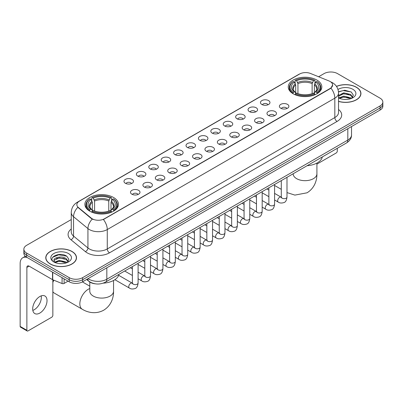 <?xml version="1.0" encoding="UTF-8"?>
<svg xmlns="http://www.w3.org/2000/svg" width="403" height="403" viewBox="0 0 403 403"><rect width="100%" height="100%" fill="white"/><g stroke="black" fill="none" stroke-linecap="round" stroke-linejoin="round"><path stroke-width="0.6" d="M113.545 197.48A16.785 9.692 0 0 0 95.249 195.379A16.785 9.692 0 0 0 84.887 204.331A16.785 9.692 0 0 0 89.804 211.187A16.785 9.692 0 0 0 108.1 213.288A16.785 9.692 0 0 0 118.462 204.331A16.785 9.692 0 0 0 113.545 197.48M316.909 80.066A16.785 9.692 0 0 0 298.613 77.965A16.785 9.692 0 0 0 288.251 86.922A16.785 9.692 0 0 0 293.167 93.773A16.785 9.692 0 0 0 311.464 95.874A16.785 9.692 0 0 0 321.826 86.922A16.785 9.692 0 0 0 316.909 80.066M261.854 104.483A4.75 2.745 180 0 1 260.912 103.707A4.75 2.745 180 0 1 262.489 100.297A4.75 2.745 180 0 1 268.574 100.604A4.75 2.745 180 0 1 269.516 103.707A4.75 2.745 180 0 1 261.854 104.483M267.995 104.765A2.851 1.647 0 0 0 267.229 103.964A2.851 1.647 0 0 0 264.423 103.546A2.851 1.647 0 0 0 262.434 104.765M249.447 111.646A4.75 2.745 180 0 1 248.505 110.87A4.75 2.745 180 0 1 250.082 107.46A4.75 2.745 180 0 1 256.167 107.767A4.75 2.745 180 0 1 257.109 110.87A4.75 2.745 180 0 1 249.447 111.646M255.588 111.928A2.851 1.647 0 0 0 254.822 111.127A2.851 1.647 0 0 0 252.016 110.709A2.851 1.647 0 0 0 250.026 111.928M237.04 118.809A4.75 2.745 180 0 1 236.098 118.034A4.75 2.745 180 0 1 237.669 114.623A4.75 2.745 180 0 1 243.76 114.931A4.75 2.745 180 0 1 244.702 118.034A4.75 2.745 180 0 1 237.04 118.809M243.18 119.092A2.851 1.647 0 0 0 242.415 118.291A2.851 1.647 0 0 0 239.609 117.872A2.851 1.647 0 0 0 237.619 119.092M224.632 125.973A4.75 2.745 180 0 1 223.69 125.197A4.75 2.745 180 0 1 225.262 121.787A4.75 2.745 180 0 1 231.352 122.094A4.75 2.745 180 0 1 232.294 125.197A4.75 2.745 180 0 1 224.632 125.973M230.773 126.255A2.851 1.647 0 0 0 230.007 125.454A2.851 1.647 0 0 0 227.201 125.036A2.851 1.647 0 0 0 225.212 126.255M212.225 133.136A4.75 2.745 180 0 1 211.283 132.36A4.75 2.745 180 0 1 212.855 128.95A4.75 2.745 180 0 1 218.945 129.257A4.75 2.745 180 0 1 219.887 132.36A4.75 2.745 180 0 1 212.225 133.136M218.366 133.418A2.851 1.647 0 0 0 217.6 132.617A2.851 1.647 0 0 0 214.794 132.199A2.851 1.647 0 0 0 212.804 133.418M199.817 140.299A4.75 2.745 180 0 1 198.875 139.524A4.75 2.745 180 0 1 200.447 136.113A4.75 2.745 180 0 1 206.538 136.421A4.75 2.745 180 0 1 207.48 139.524A4.75 2.745 180 0 1 199.817 140.299M205.958 140.582A2.851 1.647 0 0 0 205.192 139.781A2.851 1.647 0 0 0 202.387 139.367A2.851 1.647 0 0 0 200.397 140.582M187.41 147.463A4.75 2.745 180 0 1 186.468 146.687A4.75 2.745 180 0 1 188.04 143.277A4.75 2.745 180 0 1 194.13 143.584A4.75 2.745 180 0 1 195.072 146.687A4.75 2.745 180 0 1 187.41 147.463M193.551 147.75A2.851 1.647 0 0 0 192.785 146.944A2.851 1.647 0 0 0 189.974 146.531A2.851 1.647 0 0 0 187.989 147.75M175.003 154.626A4.75 2.745 180 0 1 174.061 153.85A4.75 2.745 180 0 1 175.632 150.44A4.75 2.745 180 0 1 181.723 150.747A4.75 2.745 180 0 1 182.665 153.85A4.75 2.745 180 0 1 175.003 154.626M181.143 154.913A2.851 1.647 0 0 0 180.378 154.107A2.851 1.647 0 0 0 177.567 153.694A2.851 1.647 0 0 0 175.582 154.913M162.595 161.789A4.75 2.745 180 0 1 161.653 161.014A4.75 2.745 180 0 1 163.225 157.603A4.75 2.745 180 0 1 169.31 157.911A4.75 2.745 180 0 1 170.257 161.014A4.75 2.745 180 0 1 162.595 161.789M168.736 162.077A2.851 1.647 0 0 0 167.97 161.271A2.851 1.647 0 0 0 165.159 160.857A2.851 1.647 0 0 0 163.175 162.077M150.188 168.953A4.75 2.745 180 0 1 149.241 168.177A4.75 2.745 180 0 1 150.818 164.767A4.75 2.745 180 0 1 156.903 165.074A4.75 2.745 180 0 1 157.85 168.177A4.75 2.745 180 0 1 150.188 168.953M156.329 169.24A2.851 1.647 0 0 0 155.563 168.439A2.851 1.647 0 0 0 152.752 168.021A2.851 1.647 0 0 0 150.762 169.24M137.776 176.116A4.75 2.745 180 0 1 136.834 175.34A4.75 2.745 180 0 1 138.41 171.93A4.75 2.745 180 0 1 144.496 172.237A4.75 2.745 180 0 1 145.438 175.34A4.75 2.745 180 0 1 137.776 176.116M143.916 176.403A2.851 1.647 0 0 0 143.156 175.602A2.851 1.647 0 0 0 140.345 175.184A2.851 1.647 0 0 0 138.355 176.403M125.368 183.279A4.75 2.745 180 0 1 124.426 182.504A4.75 2.745 180 0 1 126.003 179.098A4.75 2.745 180 0 1 132.088 179.4A4.75 2.745 180 0 1 133.03 182.504A4.75 2.745 180 0 1 125.368 183.279M131.509 183.566A2.851 1.647 0 0 0 130.743 182.766A2.851 1.647 0 0 0 127.937 182.347A2.851 1.647 0 0 0 125.948 183.566M280.78 108.246A4.75 2.745 180 0 1 279.838 107.47A4.75 2.745 180 0 1 281.415 104.06A4.75 2.745 180 0 1 287.5 104.367A4.75 2.745 180 0 1 288.442 107.47A4.75 2.745 180 0 1 280.78 108.246M286.921 108.528A2.851 1.647 0 0 0 286.155 107.727A2.851 1.647 0 0 0 283.349 107.309A2.851 1.647 0 0 0 281.359 108.528M268.373 115.409A4.75 2.745 180 0 1 267.431 114.633A4.75 2.745 180 0 1 269.002 111.223A4.75 2.745 180 0 1 275.093 111.53A4.75 2.745 180 0 1 276.035 114.633A4.75 2.745 180 0 1 268.373 115.409M274.514 115.691A2.851 1.647 0 0 0 273.748 114.89A2.851 1.647 0 0 0 270.942 114.472A2.851 1.647 0 0 0 268.952 115.691M255.965 122.572A4.75 2.745 180 0 1 255.023 121.797A4.75 2.745 180 0 1 256.595 118.386A4.75 2.745 180 0 1 262.685 118.694A4.75 2.745 180 0 1 263.627 121.797A4.75 2.745 180 0 1 255.965 122.572M262.106 122.855A2.851 1.647 0 0 0 261.34 122.054A2.851 1.647 0 0 0 258.535 121.635A2.851 1.647 0 0 0 256.545 122.855M243.558 129.736A4.75 2.745 180 0 1 242.616 128.96A4.75 2.745 180 0 1 244.188 125.55A4.75 2.745 180 0 1 250.278 125.857A4.75 2.745 180 0 1 251.22 128.96A4.75 2.745 180 0 1 243.558 129.736M249.699 130.018A2.851 1.647 0 0 0 248.933 129.217A2.851 1.647 0 0 0 246.127 128.799A2.851 1.647 0 0 0 244.137 130.018M231.151 136.899A4.75 2.745 180 0 1 230.209 136.123A4.75 2.745 180 0 1 231.78 132.713A4.75 2.745 180 0 1 237.871 133.02A4.75 2.745 180 0 1 238.813 136.123A4.75 2.745 180 0 1 231.151 136.899M237.291 137.181A2.851 1.647 0 0 0 236.526 136.38A2.851 1.647 0 0 0 233.715 135.962A2.851 1.647 0 0 0 231.73 137.181M218.743 144.062A4.75 2.745 180 0 1 217.801 143.287A4.75 2.745 180 0 1 219.373 139.876A4.75 2.745 180 0 1 225.463 140.184A4.75 2.745 180 0 1 226.405 143.287A4.75 2.745 180 0 1 218.743 144.062M224.884 144.345A2.851 1.647 0 0 0 224.118 143.544A2.851 1.647 0 0 0 221.307 143.125A2.851 1.647 0 0 0 219.323 144.345M206.336 151.226A4.75 2.745 180 0 1 205.394 150.45A4.75 2.745 180 0 1 206.966 147.04A4.75 2.745 180 0 1 213.056 147.347A4.75 2.745 180 0 1 213.998 150.45A4.75 2.745 180 0 1 206.336 151.226M212.477 151.508A2.851 1.647 0 0 0 211.711 150.707A2.851 1.647 0 0 0 208.9 150.294A2.851 1.647 0 0 0 206.915 151.508M193.929 158.389A4.75 2.745 180 0 1 192.987 157.613A4.75 2.745 180 0 1 194.558 154.203A4.75 2.745 180 0 1 200.644 154.51A4.75 2.745 180 0 1 201.591 157.613A4.75 2.745 180 0 1 193.929 158.389M200.069 158.676A2.851 1.647 0 0 0 199.304 157.87A2.851 1.647 0 0 0 196.493 157.457A2.851 1.647 0 0 0 194.508 158.676M181.521 165.552A4.75 2.745 180 0 1 180.574 164.777A4.75 2.745 180 0 1 182.151 161.366A4.75 2.745 180 0 1 188.236 161.674A4.75 2.745 180 0 1 189.183 164.777A4.75 2.745 180 0 1 181.521 165.552M187.657 165.84A2.851 1.647 0 0 0 186.896 165.034A2.851 1.647 0 0 0 184.085 164.62A2.851 1.647 0 0 0 182.096 165.84M169.109 172.716A4.75 2.745 180 0 1 168.167 171.94A4.75 2.745 180 0 1 169.744 168.53A4.75 2.745 180 0 1 175.829 168.837A4.75 2.745 180 0 1 176.771 171.94A4.75 2.745 180 0 1 169.109 172.716M175.25 173.003A2.851 1.647 0 0 0 174.489 172.202A2.851 1.647 0 0 0 171.678 171.784A2.851 1.647 0 0 0 169.688 173.003M156.702 179.879A4.75 2.745 180 0 1 155.76 179.103A4.75 2.745 180 0 1 157.336 175.693A4.75 2.745 180 0 1 163.422 176A4.75 2.745 180 0 1 164.364 179.103A4.75 2.745 180 0 1 156.702 179.879M162.842 180.166A2.851 1.647 0 0 0 162.077 179.365A2.851 1.647 0 0 0 159.271 178.947A2.851 1.647 0 0 0 157.281 180.166M144.294 187.042A4.75 2.745 180 0 1 143.352 186.267A4.75 2.745 180 0 1 144.929 182.856A4.75 2.745 180 0 1 151.014 183.164A4.75 2.745 180 0 1 151.956 186.267A4.75 2.745 180 0 1 144.294 187.042M150.435 187.33A2.851 1.647 0 0 0 149.669 186.529A2.851 1.647 0 0 0 146.863 186.11A2.851 1.647 0 0 0 144.873 187.33M131.887 194.206A4.75 2.745 180 0 1 130.945 193.43A4.75 2.745 180 0 1 132.516 190.025A4.75 2.745 180 0 1 138.607 190.327A4.75 2.745 180 0 1 139.549 193.43A4.75 2.745 180 0 1 131.887 194.206M138.028 194.493A2.851 1.647 0 0 0 137.262 193.692A2.851 1.647 0 0 0 134.456 193.274A2.851 1.647 0 0 0 132.466 194.493M328.979 80.938A8.554 4.937 180 0 1 330.122 81.492A8.554 4.937 180 0 1 332.626 84.983A8.554 4.937 180 0 1 330.122 88.474L104.362 218.814A8.554 4.937 180 0 1 91.31 218.154L78.399 207.51A8.554 4.937 180 0 1 76.852 204.674A8.554 4.937 180 0 1 79.356 201.183L299.585 74.036A8.554 4.937 180 0 1 310.537 73.482L328.979 80.938M95.204 283.813A9.501 5.486 180 0 1 89.189 281.571L86.645 279.47M338.535 101.4A15.359 8.871 0 0 0 360.937 93.516A15.359 8.871 0 0 0 356.438 87.244A15.359 8.871 0 0 0 336.47 86.373M72.001 251.467A15.359 8.871 0 0 0 55.256 249.543A15.359 8.871 0 0 0 45.776 257.739A15.359 8.871 0 0 0 50.274 264.005A15.359 8.871 0 0 0 67.014 265.93A15.359 8.871 0 0 0 76.499 257.739A15.359 8.871 0 0 0 72.001 251.467M332.626 84.983L330.949 88.126L330.122 88.725L103.4 219.504A11.088 6.403 60 0 1 107.274 229.549A12.669 7.314 180 0 1 89.355 229.549A12.669 7.314 180 0 1 87.935 228.572L73.547 216.708A12.669 7.314 180 0 1 71.255 212.512L71.255 231.906A12.669 7.314 0 0 0 73.547 236.103L87.935 247.966A12.669 7.314 0 0 0 89.355 248.943A12.669 7.314 0 0 0 107.274 248.943L334.828 117.565A12.669 7.314 0 0 0 338.535 112.397L338.535 92.997A12.669 7.314 180 0 1 334.828 98.171A11.088 6.403 -120 0 0 330.949 88.126M71.255 219.564L26.643 245.321A9.501 5.486 0 0 0 23.863 249.2L23.863 253.341A9.501 5.486 0 0 0 26.643 257.22L69.2 281.788L69.2 279.717A9.501 5.486 0 0 0 82.635 279.717L380.069 107.999A9.501 5.486 0 0 0 382.85 104.12A9.501 5.486 0 0 1 380.069 107.999L82.635 279.717A9.501 5.486 0 0 1 69.2 279.717L26.643 255.149L69.2 279.717L69.2 277.652A9.501 5.486 0 0 0 82.635 277.652L380.069 105.929A9.501 5.486 0 0 0 382.85 102.05A9.501 5.486 0 0 0 380.069 98.171L337.513 73.603A9.501 5.486 0 0 0 324.072 73.603L318.622 76.751M23.863 251.271A9.501 5.486 0 0 0 26.643 255.149A9.501 5.486 0 0 1 23.863 251.271M93.229 219.504L91.31 218.532L77.819 207.298A11.088 7.415 129.5 0 0 73.547 216.708L73.547 236.103A3.169 2.121 -50.5 0 1 70.953 239.74A15.838 9.143 180 0 1 71.255 229.005M23.863 249.2A9.501 5.486 0 0 0 26.643 253.079L69.2 277.652M69.2 281.788A9.501 5.486 0 0 0 82.635 281.788L380.069 110.069A9.501 5.486 0 0 0 382.85 106.191L382.85 102.05M338.535 101.294A15.203 8.775 0 0 0 360.781 93.516A15.203 8.775 0 0 0 356.328 87.31A15.203 8.775 0 0 0 336.53 86.464M343.86 99.395L346.248 99.465M339.114 97.879L343.724 96.121L350.635 97.738L351.471 98.408M339.538 98.322L343.724 96.942L350.786 98.664M338.535 96.851A7.158 4.131 0 0 0 339.598 98.377M338.535 95.496L343.724 92.836L350.635 94.453L352.696 97.294M338.535 96.317L343.724 93.657L350.635 95.274L352.529 97.506M338.606 97.909L338.973 98.136M338.535 97.879A10.327 5.959 0 0 0 352.877 97.733A10.327 5.959 0 0 0 352.877 89.3A10.327 5.959 0 0 0 337.986 89.471M351.718 98.307L353.335 95.133L351.29 92.05L344.767 90.201L338.475 91.788M339.185 98.201L338.535 97.435M338.49 91.98L343.16 90.594L351.149 91.955M340.883 94.292L343.16 93.879L348.867 94.373M340.883 97.576L343.16 97.163L348.867 97.657M316.914 164.117L336.167 152.999A1.582 0.917 120 0 0 337.291 151.06L337.291 148.289M50.385 263.945A15.203 8.775 0 0 0 66.953 265.844A15.203 8.775 0 0 0 76.338 257.739A15.203 8.775 0 0 0 71.885 251.527A15.203 8.775 0 0 0 55.317 249.628A15.203 8.775 0 0 0 45.932 257.739A15.203 8.775 0 0 0 50.385 263.945M59.417 263.612L61.805 263.683M54.672 262.101L59.281 260.343L66.198 261.96L67.034 262.63M55.1 262.544L59.281 261.164L66.349 262.882M54.748 262.418L54.007 260.686A7.158 4.131 0 0 0 55.161 262.6M68.253 261.517L66.198 258.676C61.901 255.467 53.06 257.446 54.007 260.686L53.977 260.368M54.022 260.786L54.224 260.252L59.281 257.88L66.198 259.497L68.092 261.728M67.281 262.529L68.898 259.351L66.853 256.268C59.609 251.059 46.733 257.925 54.168 262.131L54.536 262.358M68.439 253.522A10.327 5.959 0 0 0 53.836 253.522A10.327 5.959 0 0 0 53.836 261.95A10.327 5.959 0 0 0 68.439 261.95A10.327 5.959 0 0 0 68.439 253.522M52.657 257.305L58.722 254.817L66.712 256.177M56.445 258.514L58.722 258.101L64.425 258.59M56.445 261.799L58.722 261.386L64.425 261.874M292.865 93.597L293.313 92.398A15.077 8.705 0 0 1 293.313 81.446L294.351 82.046A13.621 7.864 0 0 0 294.351 91.798L295.374 92.378L295.706 93.602M295.706 93.103L295.706 84.917L294.351 82.046M295.107 83.345L295.107 80.414L295.555 80.152A15.077 8.705 0 0 1 314.521 80.152L313.484 80.751A13.621 7.864 0 0 0 296.593 80.751L297.948 83.623L297.948 93.637M312.129 93.637L312.129 83.623L313.484 80.751M307.131 165.698A17.42 10.06 0 0 0 322.329 156.923M295.107 94.468A15.712 9.073 0 0 0 314.97 94.468L314.521 93.687A15.077 8.705 0 0 1 295.555 93.687L295.107 94.735M314.97 94.735L314.97 94.468M293.313 81.446L292.865 81.703A15.712 9.073 0 0 0 289.329 87.441A15.712 9.073 0 0 0 292.865 93.174M314.521 80.152L314.97 80.414L314.97 83.345M295.555 93.687L296.593 93.093A13.621 7.864 0 0 0 313.484 93.093L314.521 93.687M294.351 91.798L293.313 92.398M296.593 80.751L295.555 80.152M295.374 83.809A12.181 7.032 0 0 0 295.374 92.378L295.434 92.418C293.701 90.746 292.996 89.607 293.319 89.008A11.717 6.765 0 0 1 295.706 84.917M317.211 93.174A15.712 9.073 0 0 0 320.748 87.441A15.712 9.073 0 0 0 317.211 81.703L316.758 81.446A15.077 8.705 0 0 1 316.758 92.398L317.211 93.597M316.758 92.398L315.72 91.798A13.621 7.864 0 0 0 315.72 82.046L316.758 81.446M315.72 82.046L314.37 84.917L314.37 93.103L314.698 92.378L315.72 91.798M314.37 84.917A11.717 6.765 0 0 1 316.758 89.008C317.075 89.612 316.37 90.746 314.642 92.418L314.698 92.378A12.181 7.032 0 0 0 314.698 83.809M314.37 93.602L314.37 93.103M52.848 280.604A8.71 5.027 -60 0 1 53.156 279.934M53.851 280.216A11.878 6.856 120 0 0 52.848 282.483M52.848 291.696A11.878 6.856 120 0 0 54.299 293.107L82.298 309.272A11.878 6.856 -60 0 1 80.479 299.756A11.878 6.856 -60 0 1 88.237 289.289A11.878 6.856 -60 0 1 89.798 288.558M89.501 211.006L89.955 209.807A15.077 8.705 0 0 1 89.955 198.855L90.987 199.455A13.621 7.864 0 0 0 90.987 209.207L92.015 209.792L92.342 211.011M92.342 210.512L92.342 202.326L90.987 199.455M91.743 200.754L91.743 197.823L92.191 197.566A15.077 8.705 0 0 1 111.157 197.566L110.12 198.165A13.621 7.864 0 0 0 93.229 198.165L94.584 201.032L94.584 211.046M108.765 211.046L108.765 201.032L110.12 198.165M103.223 283.143A17.42 10.06 0 0 0 118.971 274.332M91.743 211.877A15.712 9.073 0 0 0 111.606 211.877L111.157 211.101A15.077 8.705 0 0 1 92.191 211.101L91.743 212.144M111.606 212.144L111.606 211.877M89.955 198.855L89.501 199.117A15.712 9.073 0 0 0 85.965 204.85A15.712 9.073 0 0 0 89.501 210.583M111.157 197.566L111.606 197.823L111.606 200.754M92.191 211.101L93.229 210.502A13.621 7.864 0 0 0 110.12 210.502L111.157 211.101M90.987 209.207L89.955 209.807M93.229 198.165L92.191 197.566M92.015 201.218A12.181 7.032 0 0 0 92.015 209.792L92.07 209.827C90.337 208.155 89.632 207.016 89.955 206.422A11.717 6.765 0 0 1 92.342 202.326M113.848 210.583A15.712 9.073 0 0 0 117.384 204.85A15.712 9.073 0 0 0 113.848 199.117L113.394 198.855A15.077 8.705 0 0 1 113.394 209.807L113.848 211.006M113.394 209.807L112.361 209.207A13.621 7.864 0 0 0 112.361 199.455L113.394 198.855M112.361 199.455L111.006 202.326L111.006 210.512L111.334 209.792L112.361 209.207M111.006 202.326A11.717 6.765 0 0 1 113.394 206.422C113.711 207.021 113.006 208.16 111.278 209.827L111.334 209.792A12.181 7.032 0 0 0 111.334 201.218M111.006 211.011L111.006 210.512M41.212 295.873A10.135 5.854 -60 0 1 34.174 309.771A10.135 5.854 -60 0 1 32.819 310.406M39.857 313.055A10.135 5.854 120 0 0 46.481 304.124A10.135 5.854 120 0 0 44.929 296.004A10.135 5.854 120 0 0 39.857 296.502A10.135 5.854 120 0 0 33.237 305.434A10.135 5.854 120 0 0 34.789 313.559A10.135 5.854 120 0 0 39.857 313.055M64.102 278.846L64.102 283.435L68.077 281.143M27.117 257.492A12.669 7.314 -120 0 0 22.775 257.754A12.669 7.314 -120 0 0 20.15 263.557L20.15 326.4L26.87 330.279L26.87 267.436A3.169 1.829 60 0 1 27.525 265.985A3.169 1.829 60 0 1 29.107 266.141L52.526 279.662L52.526 272.161M26.87 330.279A1.582 0.917 120 0 0 27.197 331.004L20.477 327.125A1.582 0.917 -60 0 1 20.15 326.4M27.197 331.004A1.582 0.917 120 0 0 27.988 330.923L51.73 317.216A1.582 0.917 120 0 0 52.848 315.277L52.848 279.808M64.102 283.435A1.582 0.917 180 0 1 62.077 283.541L52.738 279.763A1.582 0.917 180 0 1 52.526 279.662M78.399 207.51L78.399 207.883M91.31 218.154L91.31 218.532M104.362 218.814L104.362 219.071M330.122 88.474L330.122 88.725M109.515 252.822A3.169 1.829 60 0 1 107.274 248.943L107.274 229.549L334.828 98.171L334.828 117.565A3.169 1.829 60 0 0 337.064 121.449L109.515 252.822A15.838 9.143 180 0 1 87.119 252.822A15.838 9.143 180 0 1 85.34 251.603L70.953 239.74M338.535 92.997C338.324 88.443 336.319 85.028 332.53 82.751L330.928 81.97A11.088 5.194 112 0 0 330.782 81.92M78.414 201.832A11.088 6.403 -120 0 0 77.265 202.266C73.472 204.538 71.472 207.953 71.255 212.512M77.265 202.266L298.653 74.444A11.088 6.403 60 0 1 299.494 74.087M92.257 219.116A11.088 7.415 129.5 0 0 87.935 228.572L87.935 247.966A3.169 2.121 -50.5 0 1 85.34 251.603M338.535 109.495A15.838 9.143 180 0 1 337.064 121.449M82.635 277.652L82.635 281.788M380.069 105.929L380.069 110.069M26.643 253.079L26.643 257.22M88.056 278.659A12.669 7.314 0 0 0 88.907 279.203A12.669 7.314 0 0 0 106.825 279.203L347.814 140.068A12.669 7.314 0 0 0 351.527 134.894C351.618 138.038 349.945 140.728 346.504 142.969L105.515 282.1A6.337 3.657 60 0 0 106.825 279.203L106.825 267.824M347.814 128.688L347.814 140.068A6.337 3.657 60 0 1 346.504 142.969M87.542 278.957A6.337 4.237 129.5 0 0 88.65 281.017L86.726 279.43M316.914 163.069L316.914 173.819A11.878 6.856 180 0 1 313.438 178.665A11.878 6.856 180 0 1 296.638 178.665A11.878 6.856 180 0 1 293.157 173.819L293.188 174.282M312.129 83.623A11.717 6.765 0 0 0 297.948 83.623M312.461 82.514A12.181 7.032 0 0 0 297.615 82.514M113.55 280.483L113.55 291.228A11.878 6.856 180 0 1 110.074 296.079A11.878 6.856 180 0 1 93.274 296.079A11.878 6.856 180 0 1 89.798 291.228L89.824 291.691M108.765 201.032A11.717 6.765 0 0 0 94.584 201.032M109.097 199.928A12.181 7.032 0 0 0 94.252 199.928M286.991 177.325L286.991 197.027A2.851 1.647 180 0 1 286.024 198.261A2.851 1.647 180 0 1 282.125 198.19A2.851 1.647 180 0 1 281.289 197.027L281.198 197.641L281.455 197.435M286.991 197.027C286.604 200.336 285.576 202.185 283.919 202.573C281.561 203.303 279.667 203.137 278.236 202.084A2.851 1.647 -60 0 1 277.798 199.797A2.851 1.647 -60 0 1 279.662 197.289A2.851 1.647 -60 0 1 279.788 197.218A2.851 1.647 -60 0 1 281.087 197.143L281.667 197.374M274.584 184.488L274.584 204.19A2.851 1.647 180 0 1 273.617 205.424A2.851 1.647 180 0 1 269.718 205.354A2.851 1.647 180 0 1 268.882 204.19L268.791 204.805L269.048 204.598M274.584 204.19C274.191 207.5 273.169 209.348 271.511 209.736C269.154 210.467 267.26 210.301 265.829 209.248A2.851 1.647 -60 0 1 265.391 206.961A2.851 1.647 -60 0 1 267.254 204.452A2.851 1.647 -60 0 1 267.38 204.381A2.851 1.647 -60 0 1 268.68 204.311L269.259 204.538M262.177 191.652L262.177 211.353A2.851 1.647 180 0 1 261.209 212.588A2.851 1.647 180 0 1 257.31 212.517A2.851 1.647 180 0 1 256.474 211.353L256.384 211.968L256.64 211.761M262.177 211.353C261.784 214.663 260.761 216.512 259.099 216.9C256.746 217.63 254.852 217.469 253.422 216.411A2.851 1.647 -60 0 1 252.983 214.124A2.851 1.647 -60 0 1 254.847 211.615A2.851 1.647 -60 0 1 254.973 211.545A2.851 1.647 -60 0 1 256.273 211.474L256.852 211.701M249.769 198.815L249.769 218.517A2.851 1.647 180 0 1 248.802 219.751A2.851 1.647 180 0 1 244.903 219.68A2.851 1.647 180 0 1 244.067 218.517L243.976 219.136L244.228 218.925M249.769 218.517C249.376 221.826 248.354 223.675 246.691 224.063C244.339 224.793 242.445 224.632 241.014 223.574A2.851 1.647 -60 0 1 240.576 221.287A2.851 1.647 -60 0 1 242.44 218.779A2.851 1.647 -60 0 1 242.566 218.708A2.851 1.647 -60 0 1 243.865 218.638L244.445 218.864M237.362 205.978L237.362 225.68A2.851 1.647 180 0 1 236.395 226.914A2.851 1.647 180 0 1 232.496 226.844A2.851 1.647 180 0 1 231.66 225.68L231.569 226.3L231.821 226.088M237.362 225.68C236.969 228.995 235.946 230.843 234.284 231.231C231.932 231.957 230.037 231.796 228.607 230.738A2.851 1.647 -60 0 1 228.169 228.451A2.851 1.647 -60 0 1 230.032 225.942A2.851 1.647 -60 0 1 230.158 225.871A2.851 1.647 -60 0 1 231.458 225.801L232.032 226.028M224.955 213.142L224.955 232.843A2.851 1.647 180 0 1 223.987 234.083A2.851 1.647 180 0 1 220.088 234.007A2.851 1.647 180 0 1 219.252 232.843L219.161 233.463L219.413 233.251M224.955 232.843C224.562 236.158 223.539 238.007 221.877 238.395C219.524 239.12 217.63 238.959 216.199 237.901A2.851 1.647 -60 0 1 215.761 235.614A2.851 1.647 -60 0 1 217.625 233.105A2.851 1.647 -60 0 1 217.751 233.035A2.851 1.647 -60 0 1 219.046 232.964L219.625 233.191M212.547 220.31L212.547 240.012A2.851 1.647 180 0 1 211.58 241.246A2.851 1.647 180 0 1 207.681 241.175A2.851 1.647 180 0 1 206.845 240.012L206.754 240.626L207.006 240.415M212.547 240.012C212.154 243.321 211.127 245.17 209.469 245.558C207.117 246.283 205.223 246.122 203.792 245.064A2.851 1.647 -60 0 1 203.354 242.782A2.851 1.647 -60 0 1 205.213 240.269A2.851 1.647 -60 0 1 205.344 240.198A2.851 1.647 -60 0 1 206.638 240.128L207.218 240.354M200.135 227.473L200.135 247.175A2.851 1.647 180 0 1 199.173 248.409A2.851 1.647 180 0 1 195.269 248.339A2.851 1.647 180 0 1 194.437 247.175L194.347 247.79L194.599 247.578M200.135 247.175C199.747 250.485 198.719 252.333 197.062 252.721C194.709 253.447 192.815 253.286 191.38 252.228A2.851 1.647 -60 0 1 190.946 249.946A2.851 1.647 -60 0 1 192.805 247.432A2.851 1.647 -60 0 1 192.931 247.361A2.851 1.647 -60 0 1 194.231 247.291L194.81 247.518M187.727 234.637L187.727 254.338A2.851 1.647 180 0 1 186.765 255.573A2.851 1.647 180 0 1 182.861 255.502A2.851 1.647 180 0 1 182.03 254.338L181.934 254.953L182.191 254.741M187.727 254.338C187.34 257.648 186.312 259.497 184.655 259.885C182.297 260.61 180.408 260.449 178.972 259.391A2.851 1.647 -60 0 1 178.539 257.109A2.851 1.647 -60 0 1 180.398 254.595A2.851 1.647 -60 0 1 180.524 254.525A2.851 1.647 -60 0 1 181.824 254.454L182.403 254.681M175.32 241.8L175.32 261.502A2.851 1.647 180 0 1 174.358 262.736A2.851 1.647 180 0 1 170.454 262.665A2.851 1.647 180 0 1 169.618 261.502L169.527 262.116L169.784 261.905M175.32 261.502C174.932 264.811 173.905 266.66 172.247 267.048C169.89 267.773 168.001 267.612 166.565 266.554A2.851 1.647 -60 0 1 166.127 264.272A2.851 1.647 -60 0 1 167.991 261.759A2.851 1.647 -60 0 1 168.116 261.688A2.851 1.647 -60 0 1 169.416 261.618L169.995 261.844M162.913 248.963L162.913 268.665A2.851 1.647 180 0 1 161.951 269.899A2.851 1.647 180 0 1 158.047 269.829A2.851 1.647 180 0 1 157.21 268.665L157.12 269.28L157.377 269.068M162.913 268.665C162.525 271.975 161.497 273.823 159.84 274.211C157.482 274.937 155.588 274.775 154.158 273.718A2.851 1.647 -60 0 1 153.719 271.436A2.851 1.647 -60 0 1 155.583 268.922A2.851 1.647 -60 0 1 155.709 268.851A2.851 1.647 -60 0 1 157.009 268.781L157.588 269.008M150.505 256.127L150.505 275.828A2.851 1.647 180 0 1 149.538 277.062A2.851 1.647 180 0 1 145.639 276.992A2.851 1.647 180 0 1 144.803 275.828L144.712 276.443L144.969 276.231M150.505 275.828C150.112 279.138 149.09 280.987 147.433 281.375C145.075 282.105 143.181 281.939 141.75 280.881A2.851 1.647 -60 0 1 141.312 278.599A2.851 1.647 -60 0 1 143.176 276.085A2.851 1.647 -60 0 1 143.302 276.02A2.851 1.647 -60 0 1 144.601 275.944L145.181 276.171M138.098 263.29L138.098 282.992A2.851 1.647 180 0 1 137.131 284.226A2.851 1.647 180 0 1 133.232 284.155A2.851 1.647 180 0 1 132.396 282.992L132.305 283.606L132.562 283.395M138.098 282.992C137.705 286.301 136.682 288.15 135.02 288.538C132.668 289.268 130.774 289.102 129.343 288.044A2.851 1.647 -60 0 1 128.905 285.762A2.851 1.647 -60 0 1 130.768 283.249A2.851 1.647 -60 0 1 130.894 283.183A2.851 1.647 -60 0 1 132.194 283.108L132.773 283.339M26.87 267.436L29.107 266.141M52.738 272.282L52.738 279.763M62.077 283.541L62.077 277.672M298.653 74.444L300.688 73.497M105.515 282.1C100.418 284.664 95.32 284.664 90.222 282.1L88.65 281.017M351.527 134.894L351.527 126.547M360.781 94.786L360.781 93.516M76.338 259.008L76.338 257.739M45.932 259.008L45.932 257.739M316.914 173.819C317.075 179.783 314.859 188.02 307.041 192.805L294.885 195.102L286.991 192.584M281.289 189.339L274.584 185.466M289.329 90.337L289.329 87.441M320.748 90.337L320.748 87.441M113.55 291.228C113.711 297.192 111.495 305.429 103.677 310.214C95.627 314.592 87.386 312.396 82.298 309.272M85.965 207.746L85.965 204.85M117.384 207.746L117.384 204.85M89.798 286.17L82.419 281.909M89.798 282.019L89.798 291.228M278.236 202.084L274.584 199.974M268.882 196.684L262.177 192.81M281.289 180.62L281.289 197.027M281.087 197.143L274.584 193.39M268.882 190.1L266.877 188.942M265.829 209.248L262.177 207.137M256.474 203.847L249.769 199.974M268.882 187.783L268.882 204.19M268.68 204.311L262.177 200.553M256.474 197.263L254.469 196.105M253.422 216.411L249.769 214.3M244.067 211.011L237.362 207.137M256.474 194.946L256.474 211.353M256.273 211.474L249.769 207.716M244.067 204.427L242.062 203.268M241.014 223.574L237.362 221.464M231.66 218.174L224.955 214.3M244.067 202.11L244.067 218.517M243.865 218.638L237.362 214.88M231.66 211.59L229.655 210.431M228.607 230.738L224.955 228.627M219.252 225.337L212.547 221.464M231.66 209.273L231.66 225.68M231.458 225.801L224.955 222.043M219.252 218.753L217.242 217.595M216.199 237.901L212.547 235.79M206.845 232.501L200.135 228.627M219.252 216.436L219.252 232.843M219.046 232.964L212.547 229.206M206.845 225.917L204.835 224.758M203.792 245.064L200.135 242.954M194.437 239.664L187.727 235.79M206.845 223.6L206.845 240.012M206.638 240.128L200.135 236.37M194.437 233.08L192.427 231.921M191.38 252.228L187.727 250.117M182.03 246.827L175.32 242.954M194.437 230.763L194.437 247.175M194.231 247.291L187.727 243.538M182.03 240.243L180.02 239.085M178.972 259.391L175.32 257.28M169.618 253.991L162.913 250.117M182.03 237.926L182.03 254.338M181.824 254.454L175.32 250.701M169.618 247.407L167.613 246.248M166.565 266.554L162.913 264.449M157.21 261.154L150.505 257.28M169.618 245.089L169.618 261.502M169.416 261.618L162.913 257.865M157.21 254.57L155.205 253.411M154.158 273.718L150.505 271.612M144.803 268.317L138.098 264.449M157.21 252.253L157.21 268.665M157.009 268.781L150.505 265.028M144.803 261.733L142.798 260.575M141.75 280.881L138.098 278.775M132.396 275.481L124.688 271.033M144.803 259.416L144.803 275.828M144.601 275.944L138.098 272.191M132.396 268.897L130.391 267.738M129.343 288.044L114.87 279.692M132.396 266.579L132.396 282.992M132.194 283.108L118.678 275.304M22.775 257.754L25.339 256.278"/></g></svg>
